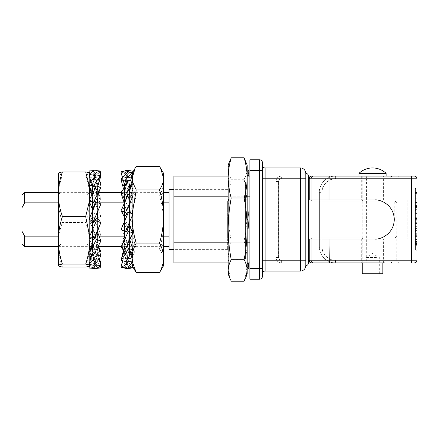 <?xml version="1.0" encoding="UTF-8"?>
<svg xmlns="http://www.w3.org/2000/svg" width="439" height="439" viewBox="0 0 439 439"><rect width="100%" height="100%" fill="white"/><g stroke="black" fill="none" stroke-linecap="round" stroke-linejoin="round"><path stroke-width="0.33" stroke-dasharray="2.19 1.65" d="M277.031 219.5L277.031 189.11L277.031 219.5M308.507 262.917L281.372 262.917L308.507 262.917L308.507 176.083L281.372 176.083L308.507 176.083M262.374 273.771L262.374 260.206L262.374 273.771A2.716 2.716 0 0 1 265.09 271.061L300.364 271.061A5.427 5.427 0 0 0 305.791 265.633L305.791 173.367A5.427 5.427 0 0 0 300.364 167.939L265.09 167.939A2.716 2.716 0 0 1 262.374 165.229L262.374 178.794L262.374 165.229A2.716 2.716 0 0 0 265.09 167.939L265.09 178.794L300.364 178.794L300.364 260.206L265.09 260.206L265.09 178.794L262.374 178.794L262.374 260.206L262.374 178.794M173.91 219.5L173.91 189.11L173.91 219.5M262.374 162.512A2.716 2.716 0 0 0 259.663 159.801L249.89 159.801L249.89 170.656L259.663 170.656L259.663 268.344L249.89 268.344L249.89 279.199L259.663 279.199A2.716 2.716 0 0 0 262.374 276.488L262.374 162.512A2.716 2.716 0 0 0 259.663 159.801L259.663 170.656L262.374 170.656M173.91 176.083L173.91 262.917M249.89 242.805L249.89 196.195L249.89 262.917L249.89 242.805L173.91 242.805M247.179 196.195L228.181 196.195M247.179 242.805L228.181 242.805M249.89 196.195L249.89 176.083L249.89 196.195L173.91 196.195M249.89 268.344L249.89 170.656M396.971 203.762L396.971 235.238L396.971 203.762C396.834 202.143 395.929 201.238 394.255 201.046C395.929 201.238 396.834 202.143 396.971 203.762M227.643 219.5L227.643 249.352L227.643 219.5M169.026 249.352L169.026 189.648M372.546 237.954L361.149 237.954L372.546 237.954M372.546 201.046L361.149 201.046L372.546 201.046M169.026 202.862L169.026 236.138L169.026 192.364L169.026 202.862L24.666 202.862L24.666 192.364M24.666 246.636L24.666 236.138L169.026 236.138L169.026 246.636L169.026 236.138M24.666 236.138L21.95 231.199L21.95 243.925M21.95 195.075L21.95 231.199M21.95 207.801L24.666 202.862M58.31 202.862L89.792 202.862M89.847 202.862L98.331 202.862M124.286 202.862L129.949 202.862M132.123 202.862L163.599 202.862M58.31 236.138L99.066 236.138M124.489 236.138L131.563 236.138M132.123 236.138L163.599 236.138M308.507 237.954L394.255 237.954C395.929 237.762 396.834 236.857 396.971 235.238C396.834 236.862 395.929 237.762 394.255 237.954L381.14 237.954M308.507 201.046L381.14 201.046M227.643 237.954L227.643 201.046L227.643 237.954M386.117 173.367L358.981 173.367M392.883 262.917A2.716 2.711 90 0 1 390.172 260.206L384.943 260.206L385.036 262.917L399.556 262.917L366.741 262.917L366.549 178.794L335.451 178.794L335.643 176.083L399.556 176.083A2.716 2.716 0 0 0 396.84 178.794L366.549 178.794L366.741 176.083L399.556 176.083M382.857 273.771L362.235 273.771M378.434 176.083L362.235 176.083L378.434 176.083M376.421 273.771L365.764 273.771L376.421 273.771M376.421 257.49L365.764 257.49L376.421 257.49M383.401 239.035L361.692 239.035L383.401 239.035L383.401 262.917L335.643 262.917L335.451 260.206L396.84 260.206L390.172 260.206L390.172 178.794A2.716 2.711 90 0 1 392.883 176.083M361.692 239.035L361.692 262.917L383.401 262.917M399.556 262.917A2.716 2.716 0 0 1 396.84 260.206L396.84 178.794L396.796 260.206A2.716 2.711 90 0 0 399.506 262.917M415.42 199.224L415.42 198.746L417.05 198.746L417.05 206.571L415.42 206.571L415.42 199.224L415.42 206.549L417.05 206.549L417.05 199.224M313.918 176.083L313.912 176.083A2.716 2.711 -90 0 0 311.202 178.794L311.202 178.794A2.716 2.716 0 0 1 313.918 176.083L311.937 176.083A2.716 2.711 -90 0 0 309.226 178.794L311.202 178.794L309.21 178.794L309.226 199.964L407.826 199.964L407.826 239.035L407.826 199.964L361.692 199.964L361.692 176.083L383.401 176.083L383.401 199.964L381.491 199.964M313.918 262.917A2.716 2.716 0 0 1 311.202 260.206L311.202 260.206A2.716 2.711 -90 0 0 313.912 262.917L313.918 262.917M362.235 176.083L362.235 199.964L383.401 199.964M415.42 244.501L415.42 231.529L417.05 231.529L417.05 244.501L417.05 236.067L417.05 239.524L415.42 239.524L415.42 231.726L415.42 244.534L417.05 244.501M415.42 223.489L415.42 230.974L415.42 223.489L417.05 223.489L417.05 222.705L417.05 230.974L417.05 223.489M415.42 209.216L415.42 194.757L417.05 194.757L417.05 211.812L415.42 211.812L415.42 194.757L415.42 211.154L417.05 211.154L417.05 208.777L417.05 209.216L415.42 209.216L415.42 208.728L417.05 208.728L417.05 209.216M415.42 232.297L415.42 220.899L415.42 236.797L415.42 229.981L417.05 229.981L417.05 233.307L417.05 220.899L417.05 232.297M417.05 200.837L415.42 200.837L415.42 202.291L417.05 202.291L417.05 201.435L417.05 206.154L417.05 188.512L417.05 202.357L417.05 201.089L415.42 201.089L415.42 206.154L415.42 188.512L417.05 188.512L417.05 193.396L415.42 193.396M417.05 206.363L417.05 205.567L415.42 205.567L415.42 206.363L417.05 206.363M415.42 216.822L415.42 206.423L415.42 210.33L415.42 207.427L417.05 207.427L417.05 221.942L417.05 206.423L417.05 210.33L415.42 210.33L415.42 216.822L417.05 216.822M417.05 212.191L417.05 213.414L415.42 213.414L415.42 212.191L415.42 213.667L417.05 213.667L417.05 212.191L415.42 212.191M417.05 215.812L417.05 212.767L415.42 212.767L415.42 215.812L415.42 210.473L417.05 210.473L417.05 215.812L415.42 215.812M415.42 235.277L417.05 235.277L417.05 237.137L415.42 237.137L415.42 229.981M417.05 235.277L417.05 229.981M417.05 243.508L417.05 249.978L417.05 237.23L417.05 243.469L415.42 243.469L415.42 242.778L415.42 249.978L415.42 237.23L415.42 243.508L415.42 242.504L417.05 242.504L417.05 243.508L415.42 243.508M417.05 245.269L417.05 248.847L415.42 248.847L415.42 245.269L415.42 250.488L417.05 250.488L417.05 245.269L415.42 245.269M417.05 241.532L415.42 241.532L415.42 240.748L417.05 240.748L417.05 241.543L415.42 241.543L415.42 245.39L417.05 245.39L417.05 230.239L417.05 235.348L417.05 234.761L415.42 234.761L415.42 240.254L417.05 240.254L417.05 241.543M417.05 224.905L417.05 211.06L417.05 224.839L415.42 224.839L415.42 223.983L415.42 228.703L415.42 211.06L415.42 224.905L415.42 223.638L417.05 223.638L417.05 224.905L415.42 224.905M415.42 228.911L415.42 228.115L417.05 228.115L417.05 228.911L415.42 228.911M417.05 215.028L417.05 216.169L415.42 216.169L415.42 211.06L417.05 211.06L417.05 215.95L415.42 215.95L417.05 215.95L417.05 215.028L415.42 215.028M417.05 223.385L415.42 223.385M417.05 229.405L417.05 244.775L415.42 244.836L415.42 229.405L417.05 229.405M417.05 202.05L417.05 208.52L417.05 195.772L417.05 202.017L415.42 202.017L415.42 201.32L415.42 208.52L415.42 195.772L415.42 202.05L415.42 201.046L417.05 201.046L417.05 202.05L415.42 202.05M417.05 203.811L417.05 207.389L415.42 207.389L415.42 203.811L415.42 209.03L417.05 209.03L417.05 203.811L415.42 203.811M417.05 200.074L415.42 200.074M417.05 218.029L417.05 209.074L417.05 217.025L415.42 217.025L415.42 211.532L415.42 223.242L415.42 209.074L415.42 217.289L417.05 217.289L417.05 218.029L415.42 218.029M377.974 238.767C383.955 238.306 394.277 231.375 394.255 219.5C394.277 207.625 383.955 200.694 377.974 200.233M381.491 239.035L309.21 239.035L309.226 260.206L311.202 260.206L309.21 260.206A2.716 2.711 -90 0 0 311.937 262.917M383.401 176.083L361.692 176.083M311.174 201.046L311.174 237.954M335.451 178.794C328.74 178.19 321.277 185.653 321.886 192.364L319.362 192.364L319.362 246.636A16.281 16.281 0 0 0 335.643 262.917C327.587 263.647 318.632 254.691 319.362 246.636L319.362 192.364C318.632 184.309 327.587 175.353 335.643 176.083A16.281 16.281 0 0 0 319.362 192.364L322.072 192.364A13.571 13.571 0 0 1 335.643 178.794L417.05 178.794A2.716 2.716 0 0 0 414.334 176.083M417.05 178.794L417.05 260.206A2.716 2.716 0 0 1 414.334 262.917M278.655 257.49A2.716 2.716 0 0 0 281.372 260.206L281.372 262.917A5.427 5.427 0 0 1 275.944 257.49L275.944 181.51A5.427 5.427 0 0 1 281.372 176.083C278.096 176.429 276.29 178.234 275.944 181.51L275.944 257.49C276.29 260.766 278.096 262.571 281.372 262.917L281.273 260.206C279.638 260.031 278.732 259.125 278.562 257.49L278.562 181.51L275.944 181.51L278.655 181.51L278.655 257.49L275.944 257.49L278.562 257.49M417.05 217.025L417.05 211.532L417.05 217.025M415.42 200.837L415.42 188.512L415.42 193.615L417.05 193.615L417.05 192.48L417.05 193.396M417.05 235.046L417.05 239.282L417.05 235.046L415.42 235.046L415.42 239.282L415.42 235.046M417.05 236.396L415.42 236.396M417.05 216.103L415.42 216.103M278.562 181.51C278.732 179.875 279.638 178.969 281.273 178.794L281.372 176.083L281.372 178.794A2.716 2.716 0 0 0 278.655 181.51M335.643 178.794L335.643 176.083L366.741 176.083M366.741 262.917L335.643 262.917L335.643 260.206A13.571 13.571 0 0 1 322.072 246.636L322.072 192.364M417.05 239.282L415.42 239.282M129.406 245.242L129.406 191.009L129.406 245.242M121.005 229.685L124.522 230.705L124.522 221.459L124.522 247.991L124.522 184.045L124.522 208.295L125.175 208.41L126.684 207.674L125.505 207.406L121.005 209.315L124.522 208.295L124.522 235.041M129.406 225.602L129.406 254.521L129.406 213.398L127.25 209.441L128.429 207.724L132.924 206.001L125.505 190.202L127.25 193.484L128.429 190.466C125.955 185.637 123.48 181.724 121.005 178.739M121.208 179.255L124.522 187.722L126.684 180.561L125.505 177.46L121.718 178.536M126.684 192.024L124.522 196.238L121.362 192.364M128.429 190.466L132.924 189.187L132.123 187.645M131.091 185.774L125.505 177.46M127.25 193.484L129.406 200.458L129.406 190.422L127.25 181.494L128.429 177.625C125.955 174.497 123.48 172.543 121.005 171.753M121.076 171.995L124.522 184.045L126.684 175.024L125.505 171.111L121.658 171.66M127.25 181.494L126.684 180.561M128.429 177.625L132.924 176.983L132.123 176.006M132.013 175.88L125.505 171.111M131.81 181.236L129.406 190.422L129.406 184.808L127.25 175.287L128.429 171.161L125.757 170.617M122.432 177.592L124.522 185.763L126.684 176.253L125.977 173.784M127.25 175.287L126.684 175.024M128.429 171.161L132.924 171.259M123.397 188.424L124.522 192.622L126.684 184.073L126.41 183.206M129.406 207.246L129.406 184.479L127.25 175.809L126.684 176.253M127.25 175.809L128.429 172.055M124.341 203.032L124.522 203.57L125.088 201.386M131.47 184.863L129.406 189.478L127.25 182.986L126.684 184.073M127.25 182.986L128.429 180.171M124.522 231.177L124.522 230.705L125.175 230.59L126.684 231.326M121.005 247.075L124.522 242.762L126.684 246.976M122.849 255.564L124.522 251.278L126.684 258.439L125.505 261.54M122.854 260.788L124.522 254.955L126.684 263.976L125.505 267.889M130.773 253.786L129.406 248.578L128.495 253.018L126.684 258.439M127.25 257.506L127.628 258.752M121.658 267.34L121.076 267.005M122.607 260.717L124.522 253.237L126.684 262.747L125.505 266.863L121.005 266.961M126.684 262.747L127.25 263.191L129.406 254.521L127.25 263.713L126.684 263.976M127.25 263.713L128.084 266.643M130.257 268.284L125.505 266.863M127.25 263.191L128.429 266.945L122.432 261.408M121.718 260.464L121.208 259.745M124.028 248.233L124.522 246.378L126.684 254.927L125.505 258.631L121.005 259.449M128.429 266.945L132.924 266.127C130.449 264.75 127.979 262.253 125.505 258.631M131.074 253.259L129.406 249.522L127.25 256.014L128.429 258.829L123.397 250.576M121.735 247.355L121.005 245.856L124.522 235.43L126.684 241.719L125.505 244.441L121.005 245.856M127.25 256.014L126.684 254.927M128.429 258.829L131.81 257.764M132.123 257.666L132.924 257.413L125.505 244.441M128.429 244.721L132.924 242.926L129.406 239.946L127.25 243.277L128.429 244.721L121.005 228.253L124.522 222.057L126.684 225.125L125.505 226.453L121.005 228.253M127.25 243.277L126.684 241.719M132.924 242.926L125.505 226.453M128.429 226.776L132.924 224.872L129.406 227.265L127.25 226.925L128.429 226.776L121.005 209.315M130.871 225.745L127.25 226.925L126.684 225.125M132.924 224.872L125.505 207.406M128.429 207.724L121.235 192.364M127.25 209.441L126.684 207.674M125.505 190.202L121.735 191.645M131.936 192.364L129.406 200.458L129.406 213.398L132.924 206.001M129.406 211.735L129.406 222.452M132.123 191.761L132.924 189.187M132.123 180.056L132.924 176.983M129.406 184.808L132.583 172.565M129.406 184.479L130.515 180.83M132.924 196.074L129.406 199.054L127.25 195.723M128.517 212.262L127.25 212.075M129.845 239.941L129.406 238.542L127.727 244.397M129.406 254.192L131.793 263.373M129.406 254.521L132.013 263.12M132.123 263.477L132.924 266.127M132.123 255.608L132.924 257.413M97.387 242.685L97.387 191.009L97.387 242.685M88.985 237.894L92.503 236.478L92.503 227.846L92.503 247.991L92.503 210.978M97.387 231.682L97.387 207.318L95.23 201.891L96.41 199.542L100.904 197.989L93.485 183.76L95.23 187.453L96.41 183.985C93.935 179.847 91.46 176.758 88.985 174.727L92.503 185.412L92.503 202.522L94.665 200.233L93.485 199.246L88.985 201.106L92.503 202.522L92.503 255.048M94.654 186.185L92.503 191.859L89.77 186.773C91.103 189.895 91.981 190.526 92.503 198.565M96.41 183.985L100.904 182.975M99.34 180.495L93.485 173.718L88.985 174.727M93.485 173.718L94.665 177.252L92.503 185.412L92.503 183.952M95.23 187.453L97.387 195.465L97.387 187.272L95.23 177.894L96.41 173.833C93.935 171.649 91.46 170.694 88.985 170.958M89.556 173.103L92.503 184.15L94.665 174.727L93.655 171.248M95.23 177.894L94.665 177.252M96.41 173.833L100.904 173.52M100.361 173.059L95.587 170.711M90.868 181.889L92.503 188.271L92.503 184.15M98.051 184.671L97.387 187.272L97.387 183.985L95.23 174.667L94.665 174.727M95.23 174.667L96.41 170.634M94.16 177.312L94.665 179.019L92.503 188.271L92.503 190.767L93.172 184.814M91.789 194.68L92.503 197.144L92.503 190.767M99.648 175.677L97.348 183.76L97.387 186.103L95.23 178.267L94.665 179.019M95.23 178.267L96.41 174.876M94.572 189.214L92.503 197.144L92.503 200.969C93.112 192.271 93.891 191.997 94.659 189.472L96.41 185.911M92.503 209.425L92.503 200.969M95.707 187.233L94.665 189.472M92.503 239.348L92.503 236.478L94.665 238.767M89.792 252.189L92.503 247.141L92.503 240.435M93.485 255.24L94.665 252.793L92.503 247.141L92.503 253.588L94.665 261.748L93.485 265.282M91.356 257.084L92.503 253.588L94.665 264.273L93.485 268.355L88.985 268.042M98.248 246.597L97.387 243.535L94.654 252.815M95.23 251.547L95.384 252.008M89.704 265.354L89.792 265.03M89.935 264.487L92.503 254.85M99.181 258.741L97.387 251.728L95.23 261.106L94.665 261.748M95.23 261.106L95.801 263.071M93.792 268.383L93.485 268.355M95.587 268.289L88.985 264.421L89.792 261.293M91.521 254.56L92.503 250.729L94.665 259.981L93.485 263.993L88.985 264.421M100.361 265.941L97.387 254.51L95.23 264.333L94.665 264.273M95.23 264.333L96.339 268.119M100.904 267.933C98.429 267.828 95.954 266.517 93.485 263.993M97.387 248.622L98.715 256.711L97.387 252.897L95.23 260.733L96.41 264.124L90.868 257.111M89.792 255.355L88.985 253.962L89.792 251.196M91.114 246.636L92.503 241.856L94.665 249.528L93.485 252.853L88.985 253.962M95.23 260.733L94.665 259.981M96.41 264.124L100.311 263.164M100.904 263.016C98.429 260.64 95.954 257.254 93.485 252.853M98.517 247.552L97.387 245.692L95.23 250.856L96.41 253.089L88.985 238.256L92.503 229.575L94.665 234.503L93.485 236.637L88.985 238.256M95.23 250.856L95.707 251.766M96.41 253.089L99.741 251.893M100.07 249.994L93.485 236.637M96.41 236.945L100.904 235.063L97.387 234.503L95.23 236.204L96.41 236.945L88.985 219.698L92.503 215.763L94.665 217.195L88.985 219.698M95.23 236.204L94.665 234.503M100.904 235.063L93.485 217.815M96.41 218.139L100.904 216.279L97.387 221.026L95.23 219.012L96.41 218.139L88.985 201.106M95.23 219.012L94.665 217.195M100.904 216.279L93.485 199.246M96.41 199.542L89.77 186.773M95.23 201.891L94.665 200.233M93.485 183.76L88.985 185.313M95.697 188.77L97.387 199.114L97.387 207.318L100.904 197.989M97.387 199.114L97.387 195.465L99.741 187.107M98.715 182.289L97.387 186.103L97.387 200.398M97.387 202.467L97.387 213.327M97.387 217.974L97.387 231.002M98.457 183.09L100.311 175.836M100.904 187.53L97.387 193.308L95.23 188.144M100.904 203.937L97.387 204.497L95.23 202.796M98.715 256.711L99.34 258.505M134.833 199.18L134.833 243.925L134.833 199.18M160.888 239.82L160.888 195.075L160.888 239.82M132.123 242.076L132.123 192.364L132.123 242.076M163.599 196.924L163.599 246.636L163.599 196.924M136.244 195.898C133.604 191.08 132.232 186.158 132.123 181.12L132.123 222.48C132.232 213.425 133.604 204.563 136.244 195.898L159.478 195.898C162.117 191.08 163.489 186.158 163.599 181.12C163.489 176.088 162.117 171.161 159.478 166.343M132.123 262.994L132.123 257.88L132.551 262.484M132.457 172.79L132.123 173.367L132.123 181.12C132.232 176.088 133.604 171.161 136.244 166.343M163.599 265.633L163.599 260.859C163.489 256.837 162.117 252.902 159.478 249.056L136.244 249.056C133.604 240.391 132.232 231.534 132.123 222.48L132.123 265.633L132.583 266.435M159.478 249.056C162.117 240.391 163.489 231.534 163.599 222.48C163.489 213.425 162.117 204.563 159.478 195.898M132.123 251.355L132.123 249.588M132.123 234.865L132.123 232.692M132.123 216.037L132.123 213.788M132.123 197.737L132.123 195.756M132.123 182.75L132.123 181.334M160.526 270.956L163.599 260.859L163.599 173.367M135.196 270.956L132.123 260.859C132.232 256.837 133.604 252.902 136.244 249.056M132.166 213.809L132.123 216.52M132.468 181.444L132.644 182.212M61.026 195.114L61.026 243.925L61.026 195.114M87.076 243.886L87.076 195.075L87.076 243.886M58.31 194.241L58.31 246.636L58.31 192.364L89.792 192.364L89.792 246.636L89.792 194.241M62.431 174.925C59.797 174.442 58.42 173.948 58.31 173.443L58.31 198.697C58.42 190.603 59.797 182.679 62.431 174.925L85.671 174.925C88.305 174.442 89.682 173.948 89.792 173.443L89.792 198.697C89.682 190.603 88.305 182.679 85.671 174.925M89.792 265.633L89.792 244.759C89.682 237.164 88.305 229.74 85.671 222.474L62.431 222.474C59.797 214.72 58.42 206.796 58.31 198.697L58.31 265.633M85.671 222.474C88.305 214.72 89.682 206.796 89.792 198.697L89.792 244.759C89.682 252.354 88.305 259.778 85.671 267.044M89.792 173.8L89.792 174.656M89.792 183.645L89.792 185.236M89.792 198.944L89.792 201.035M89.792 217.376L89.792 219.643M89.792 236.133L89.792 238.229M89.792 252.354L89.792 253.962M89.792 263.576L89.792 264.454M62.431 267.044C59.797 259.778 58.42 252.354 58.31 244.759C58.42 237.164 59.797 229.74 62.431 222.474M89.671 236.396L89.754 238.212M89.545 199.493L89.315 201.556M89.029 184.962L89.112 185.456M245.549 182.289L245.549 259.12L245.549 182.289M229.811 226.332L229.811 179.88L229.811 226.332M247.179 226.612L247.179 178.256L247.179 226.612M228.181 212.388L228.181 260.744L228.181 212.388M247.179 210.138L247.179 261.117C247.113 254.351 246.092 247.651 244.122 241.006C246.092 230.81 247.113 220.521 247.179 210.138C247.113 199.761 246.092 189.472 244.122 179.277C246.092 175.721 247.113 172.137 247.179 168.521L247.179 210.138M247.179 268.948L247.179 263.603L247.179 268.948M244.122 281.229C246.092 274.584 247.113 267.878 247.179 261.117L247.179 273.771M247.179 165.229L247.179 168.521L245.9 161.722M247.179 262.917L228.181 262.917L228.181 210.138C228.253 199.761 229.268 189.472 231.238 179.277C229.268 175.721 228.253 172.137 228.181 168.521L229.46 161.722M231.238 281.229C229.268 274.584 228.253 267.878 228.181 261.117C228.253 254.351 229.268 247.651 231.238 241.006C229.268 230.81 228.253 220.521 228.181 210.138L228.181 165.229M228.181 273.771L228.181 270.479M244.122 241.006L231.238 241.006M244.122 179.277L231.238 179.277M247.179 211.779L247.179 219.33L247.179 211.779L248.809 211.779L248.809 210.841L247.179 210.841M247.179 227.221L247.179 219.67L247.179 227.221L248.809 227.221M247.179 175.397L247.179 170.052L247.179 175.397M248.809 170.052L247.991 171.32L247.179 171.32M247.991 171.32L248.809 175.397M248.809 210.841L247.991 219.33L247.179 219.33M247.991 219.33L248.809 211.779M305.791 265.633A5.427 5.427 0 0 1 300.364 271.061L300.364 260.206L305.791 260.206M262.374 268.344L259.663 268.344L259.663 279.199M265.09 271.061L265.09 260.206L262.374 260.206M305.791 173.367A5.427 5.427 0 0 0 300.364 167.939L300.364 178.794L305.791 178.794M394.255 219.5L394.255 201.046L394.255 219.5M308.507 178.794L281.372 178.794M305.774 176.083L305.774 260.206L308.507 260.206M281.372 260.206L305.774 260.206L305.774 262.917M417.05 230.376L415.42 230.376M417.05 222.908L415.42 222.908M281.273 178.794L396.796 178.794A2.716 2.711 90 0 1 399.506 176.083M385.036 176.083L384.943 260.206L281.273 260.206M311.202 239.035L311.202 260.206L311.202 239.035M311.202 178.794L311.202 199.964L311.202 178.794M322.072 246.636L321.886 246.636C321.277 253.347 328.74 260.81 335.451 260.206M417.05 260.206L360.062 260.206L360.062 262.917M360.062 176.083L360.062 260.206L335.643 260.206M321.886 192.364L321.886 246.636M308.507 196.979L277.031 196.979M173.91 189.11L277.031 189.11M173.91 249.89L277.031 249.89M247.179 176.083L228.181 176.083M308.507 242.021L277.031 242.021M227.643 249.352L173.91 249.352M361.149 201.046L361.149 237.954M383.944 201.046L383.944 237.954M227.643 189.648L173.91 189.648M91.114 192.364L98.632 192.364M121.383 192.364L129.593 192.364M132.123 192.364L163.599 192.364L160.888 195.075L134.833 195.075L132.123 192.364M58.31 246.636L89.792 246.636L87.076 243.925L61.026 243.925L58.31 246.636M91.784 246.636L98.259 246.636M121.235 246.636L131.936 246.636M132.123 246.636L163.599 246.636L160.888 243.925L134.833 243.925L132.123 246.636M382.857 262.917L382.857 176.083M365.764 273.771L365.764 257.49L372.546 253.572L379.329 257.49L379.329 273.771M362.235 262.917L362.235 239.035M362.235 237.954L362.235 201.046M415.42 241.324L417.05 241.324M415.42 242.136L417.05 242.136M415.42 236.067L417.05 236.067M415.42 222.705L417.05 222.705M415.42 225.898L417.05 225.898M415.42 225.081L417.05 225.081M415.42 209.699L417.05 209.699M415.42 233.307L417.05 233.307M415.42 224.823L417.05 224.823M415.42 225.909L417.05 225.909M415.42 220.899L417.05 220.899M417.05 202.357L415.42 202.357M415.42 236.215L417.05 236.215M417.05 235.348L415.42 235.348M417.05 234.311L415.42 234.311M417.05 218.079L415.42 218.079M417.05 217.047L415.42 217.047M417.05 223.242L415.42 223.242M417.05 219.873L415.42 219.873M417.05 220.729L415.42 220.729M417.05 209.074L415.42 209.074M415.42 230.974L417.05 230.974M415.42 227.759L417.05 227.759M415.42 228.576L417.05 228.576M415.42 239.546L417.05 239.546M417.05 216.91L415.42 216.91M417.05 221.942L415.42 221.942M417.05 218.468L415.42 218.468M417.05 219.368L415.42 219.368M417.05 206.423L415.42 206.423M417.05 192.48L415.42 192.48M417.05 202.637L415.42 202.637M417.05 203.789L415.42 203.789M417.05 211.197L415.42 211.197M417.05 195.772L415.42 195.772M417.05 237.23L415.42 237.23M417.05 225.185L415.42 225.185M417.05 226.337L415.42 226.337M124.522 191.009L129.406 191.009M122.849 183.436C123.765 186.476 124.105 186.361 124.522 192.908M124.017 182.278L124.522 185.906M124.522 187.53L124.901 183.721M124.522 195.909C124.764 191.667 125.164 188.775 125.713 187.233M126.256 198.84C126.125 199.674 124.994 200.288 124.522 207.877M124.671 221.119L124.522 221.624M125.175 230.59L122.278 230.052M124.413 248.381L124.522 246.092M124.017 256.722L124.522 253.094M124.522 251.47L124.901 255.278M124.522 243.091C124.764 247.333 125.164 250.225 125.713 251.766M126.256 240.16C126.125 239.326 124.994 238.712 124.522 231.123M124.671 217.881L124.522 217.376M125.175 208.41L122.278 208.948M122.953 195.761C123.326 195.388 123.853 198.121 124.522 203.959M129.406 204.569C128.611 197.314 127.82 193.517 127.025 193.176M128.495 185.982L129.406 193.358M129.165 183.491L129.406 186.131M129.406 187.239L130.24 181.741M129.406 195.41L129.423 194.675M130.871 213.255L127.672 212.235M129.406 220.949L128.901 223.638M129.406 234.431C128.611 241.686 127.82 245.483 127.025 245.824M128.495 253.018L129.406 245.642M129.165 255.509L129.406 252.869M129.406 251.761L130.24 257.259M129.406 243.59L129.829 248.282L131.091 253.226M129.406 231.754L130.427 237.658M129.406 218.051L128.901 215.362M124.522 247.991L129.406 247.991M92.503 191.009L97.387 191.009M91.356 181.916C91.784 182.366 92.761 189.077 92.503 189.165M92.503 184.945L92.613 183.568M93.441 208.81L92.503 213.985M91.97 254.719L92.503 249.835M92.503 254.055L92.613 255.432M92.503 248.233L93.172 254.186M92.503 238.031C93.112 246.729 93.891 247.003 94.659 249.528M93.441 230.19L92.503 225.015M91.987 207.784L92.503 211.154M96.827 184.331L97.387 189.522M97.387 183.952L97.387 184.792M97.387 190.378L97.727 186.383M97.387 227.193C97.321 229.602 96.926 231.781 96.196 233.718M95.697 250.23L97.387 239.886M96.827 254.669L97.387 249.478M97.387 255.048L97.387 254.208M97.387 238.602L97.705 242.476L98.632 246.636M97.387 225.673L97.667 227.682M97.387 211.807C97.321 209.398 96.926 207.219 96.196 205.282M92.503 247.991L97.387 247.991M58.31 192.364L61.026 195.075L87.076 195.075L89.792 192.364M247.179 178.256L245.549 179.88L229.811 179.88L228.181 178.256M247.179 260.744L245.549 259.12L229.811 259.12L228.181 260.744"/><path stroke-width="0.66" d="M329.266 176.083L329.03 178.794L309.21 178.794C309.374 177.147 310.28 176.242 311.926 176.083L414.334 176.083L308.507 176.083L308.507 262.917L361.692 262.917M262.374 165.229A2.716 2.716 0 0 0 265.09 167.939L300.364 167.939A5.427 5.427 0 0 1 305.791 173.367L305.791 265.633C307.443 265.469 308.343 264.563 308.507 262.917L385.036 262.917M244.122 259.723C246.092 263.279 247.113 266.863 247.179 270.479L247.179 177.883C247.113 184.649 246.092 191.349 244.122 197.994C246.092 208.19 247.113 218.479 247.179 228.862C247.113 239.239 246.092 249.528 244.122 259.723L231.238 259.723C229.268 263.279 228.253 266.863 228.181 270.479L228.181 262.917L173.91 262.917L173.91 176.083L228.181 176.083M249.89 196.195L247.179 196.195M228.181 196.195L173.91 196.195M249.89 242.805L247.179 242.805M228.181 242.805L173.91 242.805M305.791 260.206L300.364 260.206L300.364 271.061A5.427 5.427 0 0 0 305.791 265.633A5.427 5.427 0 0 1 300.364 271.061L265.09 271.061A2.716 2.716 0 0 0 262.374 273.771A2.716 2.716 0 0 1 265.09 271.061L265.09 260.206L300.364 260.206L300.364 178.794L265.09 178.794L265.09 260.206L262.374 260.206M249.89 170.656L249.89 159.801L259.663 159.801A2.716 2.716 0 0 1 262.374 162.512L262.374 276.488A2.716 2.716 0 0 1 259.663 279.199L249.89 279.199L249.89 268.344L259.663 268.344L259.663 170.656L249.89 170.656L249.89 268.344M173.91 189.648L169.026 189.648L169.026 249.352L173.91 249.352M24.666 246.636L21.95 243.925L21.95 231.199L24.666 236.138L24.666 246.636L58.31 246.636M24.666 202.862L21.95 207.801L21.95 195.075L24.666 192.364L24.666 202.862L58.31 202.862M98.331 202.862L124.286 202.862M129.949 202.862L132.123 202.862M163.599 202.862L169.026 202.862M21.95 231.199L21.95 207.801M24.666 236.138L58.31 236.138M99.066 236.138L124.489 236.138M131.563 236.138L132.123 236.138M163.599 236.138L169.026 236.138M381.14 201.046L308.507 201.046M381.14 237.954L308.507 237.954M358.981 173.367L386.117 173.367A19.673 19.673 0 0 0 358.981 173.367L358.981 176.083M362.235 262.917L362.235 273.771L382.857 273.771L382.857 262.917M305.791 178.794L300.364 178.794L300.364 167.939A5.427 5.427 0 0 1 305.791 173.367C307.443 173.531 308.343 174.437 308.507 176.083L313.918 176.083M361.692 199.964L362.235 199.964L362.235 201.046M308.507 260.206L417.05 260.206L417.05 178.794A2.716 2.716 0 0 0 414.334 176.083A2.716 2.716 0 0 1 417.05 178.794L329.03 178.794L329.03 199.964L374.719 199.964C380.432 199.174 393.992 205.04 394.255 219.5C393.992 233.96 380.432 239.826 374.719 239.035L329.03 239.035L329.266 262.917M329.03 199.964L309.21 199.964L309.21 178.794L308.507 178.794M311.926 262.917C310.28 262.758 309.374 261.853 309.21 260.206L309.21 239.035L329.03 239.035M311.174 199.964L311.174 201.046M311.174 237.954L311.174 239.035M417.05 260.206A2.716 2.716 0 0 1 414.334 262.917A2.716 2.716 0 0 0 417.05 260.206M121.718 178.536L121.005 178.739L121.208 179.255M132.123 187.645L131.091 185.774M121.658 171.66L121.076 171.995M132.583 172.565L132.924 171.259L130.257 170.716L125.757 170.617L121.005 172.039L122.432 177.592M130.257 170.716L125.505 172.137L121.005 172.039M125.505 172.137L125.977 173.784M130.515 180.83L132.924 172.873L128.429 172.055C125.955 173.432 123.48 175.929 121.005 179.551L123.397 188.424M132.924 172.873C130.449 174.25 127.979 176.747 125.505 180.369L121.005 179.551M125.505 180.369L126.41 183.206M129.423 194.675L129.829 190.718L130.915 186.257L132.924 181.587L128.429 180.171L121.005 193.144L124.341 203.032M132.924 181.587L125.505 194.559L121.005 193.144M125.505 194.559L126.684 197.281L125.088 201.386M126.684 197.281L127.25 195.723L128.429 194.279L121.005 210.747L124.522 216.943L126.684 213.875L125.505 212.547L121.005 210.747M128.429 194.279L132.924 196.074L125.505 212.547M126.684 213.875L127.25 212.075L128.429 212.224L121.005 229.685L125.505 231.594L126.684 231.326L127.25 229.559L128.429 231.276L121.005 247.075L125.505 248.798L127.25 245.516L128.429 248.534C125.955 253.363 123.48 257.276 121.005 260.261L123.628 253.056L124.413 248.381M124.522 221.459L124.522 216.943L124.522 221.459M128.429 212.224L132.924 214.128L125.505 231.594M122.953 243.239C123.326 243.612 123.853 240.879 124.522 235.041L124.522 231.177M128.429 231.276L132.924 232.999L125.505 248.798M128.429 248.534L132.924 249.813C130.449 254.647 127.979 258.555 125.505 261.54L121.005 260.261M127.628 258.752L128.429 261.375C125.955 264.503 123.48 266.457 121.005 267.247L122.854 260.788M128.429 261.375L132.924 262.017C130.449 265.145 127.979 267.099 125.505 267.889L121.005 267.247M128.084 266.643L128.429 267.839L125.757 268.383L121.658 267.34M121.076 267.005L122.607 260.717M128.429 267.839L132.924 267.741L130.257 268.284L125.757 268.383M122.432 261.408L121.718 260.464M121.208 259.745L124.028 248.233M123.397 250.576L121.735 247.355M131.81 257.764L132.123 257.666M121.235 192.364L121.005 191.925L121.362 192.364M121.735 191.645L121.005 191.925M130.427 201.342L129.406 207.246L129.406 211.735L128.517 212.262M129.406 222.452L129.406 225.602L127.25 229.559M131.936 192.364L132.123 191.761M131.81 181.236L132.123 180.056M129.406 211.735L132.123 213.584M132.177 213.617L132.924 214.128M129.406 225.602L132.924 232.999M127.727 244.397L127.25 245.516M129.845 239.941L132.924 249.813M130.773 253.786L132.123 258.944M132.15 259.054L132.924 262.017M131.793 263.373L132.924 267.741M132.013 263.12L132.123 263.477M131.074 253.259L132.123 255.608M99.741 187.107L100.904 182.975L99.34 180.495M95.587 170.711L88.985 170.958L89.556 173.103M100.311 175.836L100.904 173.52L100.361 173.059M93.792 170.617L88.985 170.958M93.485 170.645L93.655 171.248M99.648 175.677L100.904 171.067L96.41 170.634C93.935 170.738 91.46 172.055 88.985 174.579L90.868 181.889M100.904 171.067C98.429 171.172 95.954 172.483 93.485 175.007L88.985 174.579M93.485 175.007L94.16 177.312M97.727 186.383L100.904 175.984L96.41 174.876C93.935 177.252 91.46 180.638 88.985 185.038L91.789 194.68M100.904 175.984C98.429 178.36 95.954 181.746 93.485 186.147L88.985 185.038M93.485 186.147L94.572 189.214M97.387 202.467L98.402 193.138L100.904 187.53L96.41 185.911L88.985 200.744L92.503 209.425L94.665 204.497L93.485 202.363L88.985 200.744M100.07 189.006L93.485 202.363M94.665 204.497L95.23 202.796L96.41 202.055L88.985 219.302L92.503 223.237L94.665 221.805L88.985 219.302M92.503 210.978L92.503 209.425M96.41 202.055L100.904 203.937L93.485 221.185M97.667 211.318L97.387 217.974L95.23 219.988L96.41 220.861L88.985 237.894L93.485 239.754L94.665 238.767L95.23 237.109L96.41 239.458L89.77 252.227C91.103 249.105 91.981 248.474 92.503 240.435L92.503 239.348M92.503 227.846L92.503 223.237L92.503 227.846L91.987 231.216M95.23 219.988L94.665 221.805M96.41 220.861L100.904 222.721L93.485 239.754M96.41 239.458L100.904 241.011L93.485 255.24L88.985 253.687M95.384 252.008L96.41 255.015C93.935 259.153 91.46 262.242 88.985 264.273L91.97 254.719M96.41 255.015L100.904 256.025C98.429 260.162 95.954 263.252 93.485 265.282L88.985 264.273M95.801 263.071L96.41 265.167C93.935 267.351 91.46 268.306 88.985 268.042L89.704 265.354M93.792 268.383L88.985 268.042M89.792 265.03L89.935 264.487M96.41 265.167L100.904 265.48C98.429 267.664 95.954 268.624 93.485 268.355M96.339 268.119L95.587 268.289M89.792 261.293L91.521 254.56M96.41 268.366L100.904 267.933L100.361 265.941M90.868 257.111L89.792 255.355M89.792 251.196L91.114 246.636M100.311 263.164L100.904 263.016L99.34 258.505M99.741 251.893L100.904 251.47L98.632 246.636M97.387 231.002L95.23 237.109M98.051 184.671L98.457 183.09M97.387 217.974L100.904 222.721M97.387 231.682L100.904 241.011M98.248 246.597L100.904 256.025M99.181 258.741L100.904 265.48M98.517 247.552L100.904 251.47M132.457 172.79L136.244 166.343L159.478 166.343L163.599 173.367L163.599 216.52C163.489 225.575 162.117 234.437 159.478 243.102L136.244 243.102C133.604 247.92 132.232 252.842 132.123 257.88L132.123 251.355M132.551 262.484L136.244 272.657L132.583 266.435M159.478 243.102C162.117 247.92 163.489 252.842 163.599 257.88C163.489 262.912 162.117 267.839 159.478 272.657L136.244 272.657M132.123 173.367L132.468 181.444M132.123 265.633L132.123 262.994M132.123 249.588L132.123 234.865M132.123 232.692L132.123 216.037M132.123 213.788L132.123 197.737M132.123 195.756L132.123 182.75M132.123 181.334L132.123 178.141L135.196 168.044M160.526 168.044L163.599 178.141C163.489 182.163 162.117 186.098 159.478 189.944C162.117 198.609 163.489 207.466 163.599 216.52L163.599 265.633L159.478 272.657M159.478 189.944L136.244 189.944L132.166 213.809M132.123 216.52C132.232 225.575 133.604 234.437 136.244 243.102M132.644 182.212L136.244 189.944M85.671 264.075L62.431 264.075C59.797 264.558 58.42 265.052 58.31 265.557L58.31 265.557C58.42 266.067 59.797 266.561 62.431 267.044L85.671 267.044C88.305 266.561 89.682 266.067 89.792 265.557L89.792 265.557C89.682 265.052 88.305 264.558 85.671 264.075C88.305 256.321 89.682 248.397 89.792 240.303L89.792 252.354M58.31 173.443C58.42 172.933 59.797 172.439 62.431 171.956C59.797 179.222 58.42 186.646 58.31 194.241C58.42 201.836 59.797 209.26 62.431 216.526C59.797 224.28 58.42 232.204 58.31 240.303L58.31 192.364L24.666 192.364M89.792 173.443C89.682 172.933 88.305 172.439 85.671 171.956L62.431 171.956M89.792 185.236L89.792 194.241L89.792 192.364L91.114 192.364M58.354 173.295L58.31 194.241M58.31 265.557L58.31 240.303C58.42 248.397 59.797 256.321 62.431 264.075M89.792 173.367L89.792 173.8M89.792 174.656L89.792 183.645M89.112 185.456L89.792 198.944M89.792 201.035L89.792 217.376M89.792 219.643L89.792 236.133M89.792 238.229L89.792 240.303L89.754 238.212M89.792 253.962L89.792 263.576M89.792 264.454L89.792 265.557M89.315 201.556L85.671 216.526L62.431 216.526M85.671 216.526L89.671 236.396M89.792 194.241L89.545 199.493M85.671 171.956L89.029 184.962M244.122 197.994L231.238 197.994C229.268 208.19 228.253 218.479 228.181 228.862L228.181 270.479L229.46 277.278L231.238 281.229L244.122 281.229L245.9 277.278L247.179 270.479L247.179 273.771L245.9 277.278M244.122 157.771C246.092 164.416 247.113 171.122 247.179 177.883L247.179 165.229L244.122 157.771L231.238 157.771L229.46 161.722L228.181 165.229L228.181 228.862C228.253 239.239 229.268 249.528 231.238 259.723M248.809 268.948L247.991 267.68L248.809 263.603L248.809 268.948L247.179 268.948M247.991 267.68L247.179 267.68M231.238 157.771C229.268 164.416 228.253 171.122 228.181 177.883C228.253 184.649 229.268 191.349 231.238 197.994M228.181 270.479L228.181 273.771L229.46 277.278M247.179 175.397L248.809 175.397L248.809 170.052L247.179 170.052M248.809 263.603L247.179 263.603M248.809 228.159L247.991 219.67L248.809 228.159L247.179 228.159M247.991 219.67L247.179 219.67M265.09 167.939L265.09 178.794L262.374 178.794M259.663 279.199L259.663 268.344L262.374 268.344M262.374 170.656L259.663 170.656L259.663 159.801A2.716 2.716 0 0 1 262.374 162.512M411.387 262.917L411.387 176.083M249.89 262.917L247.179 262.917M249.89 176.083L247.179 176.083M98.632 192.364L121.383 192.364M129.593 192.364L132.123 192.364M163.599 192.364L169.026 192.364M89.792 246.636L91.784 246.636M98.259 246.636L121.235 246.636M163.599 246.636L169.026 246.636M386.117 176.083L386.117 173.367M362.235 239.035L362.235 237.954M131.091 253.226L131.47 254.137"/></g></svg>
